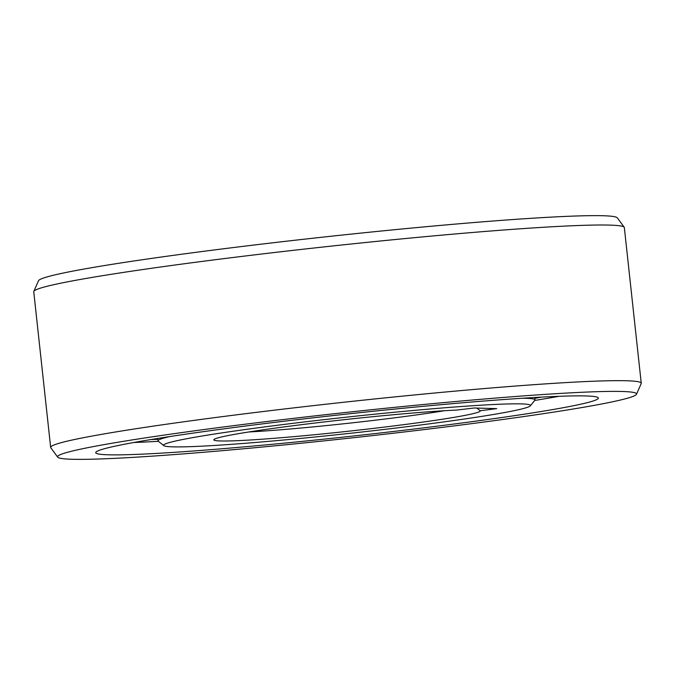 <?xml version="1.0" encoding="UTF-8"?>
<svg xmlns="http://www.w3.org/2000/svg" width="675" height="675" viewBox="0 0 675 675"><rect width="100%" height="100%" fill="white"/><g stroke="black" fill="none" stroke-linecap="round" stroke-linejoin="round"><path stroke-width="1.01" d="M522.653 398.233A189.599 8.446 -6.2 0 1 525.454 398.284A189.599 8.446 -6.2 0 1 534.988 399.878A189.599 8.446 -6.2 0 1 534.836 400.267L530.364 405.827A184.537 8.218 -6.2 0 1 404.663 426.98A184.537 8.218 -6.2 0 1 172.868 446.85A184.537 8.218 -6.2 0 1 163.806 445.643A184.537 8.218 -6.2 0 1 289.432 423.765A184.537 8.218 -6.2 0 1 521.227 403.895A184.537 8.218 -6.2 0 1 530.364 405.827M163.806 445.643L158.245 441.18A189.599 8.446 -6.2 0 1 158.018 440.826A189.599 8.446 -6.2 0 1 169.703 436.573M474.23 407.995L496.741 408.637L480.178 410.746A133.979 5.965 173.8 0 1 388.876 426.541A133.979 5.965 173.8 0 1 213.95 439.56A133.979 5.965 173.8 0 1 305.218 424.212A133.979 5.965 173.8 0 1 456.494 410.088L474.23 407.995M476.812 408.063L480.178 410.746M248.704 431.983A126.394 5.628 173.8 0 0 385.687 418.939A126.394 5.628 173.8 0 0 444.513 410.712M641.25 383.248L624.341 227.593A297.034 13.23 173.8 0 0 624.206 227.264L617.313 217.856A291.195 12.968 173.8 0 0 602.8 215.73A291.195 12.968 173.8 0 0 237.043 247.092A291.195 12.968 173.8 0 0 38.526 280.733L33.809 291.398A297.034 13.23 173.8 0 0 33.75 291.752L50.659 447.407A297.034 13.23 -6.2 0 1 253.218 412.746A297.034 13.23 -6.2 0 1 626.316 380.751A297.034 13.23 -6.2 0 1 641.25 383.248A297.034 13.23 -6.2 0 1 641.191 383.602L636.474 394.267A291.195 12.968 -6.2 0 1 437.957 427.908A291.195 12.968 -6.2 0 1 72.2 459.27A291.195 12.968 -6.2 0 1 57.687 457.144A291.195 12.968 -6.2 0 1 256.129 422.845A291.195 12.968 -6.2 0 1 621.894 391.475A291.195 12.968 -6.2 0 1 636.474 394.267M624.206 227.264A297.034 13.23 173.8 0 0 609.407 225.096A297.034 13.23 173.8 0 0 236.309 257.091A297.034 13.23 173.8 0 0 33.809 291.398M57.687 457.144L50.794 447.736A297.034 13.23 -6.2 0 1 50.659 447.407M108.447 454.798A252.796 11.264 173.8 0 0 387.619 432.152A252.796 11.264 173.8 0 0 598.362 398.073A252.796 11.264 173.8 0 0 585.647 395.947A252.796 11.264 173.8 0 0 306.475 418.593A252.796 11.264 173.8 0 0 95.732 452.672A252.796 11.264 173.8 0 0 108.447 454.798M559.102 396.301A252.796 11.264 -6.2 0 1 534.71 400.427M158.406 441.307A252.796 11.264 -6.2 0 1 133.692 442.513M534.819 398.334A224.986 10.024 173.8 0 0 541.409 397.119M151.149 439.518A224.986 10.024 173.8 0 0 157.849 439.29M534.727 397.491L534.988 399.878M157.756 438.446L158.018 440.826"/></g></svg>
